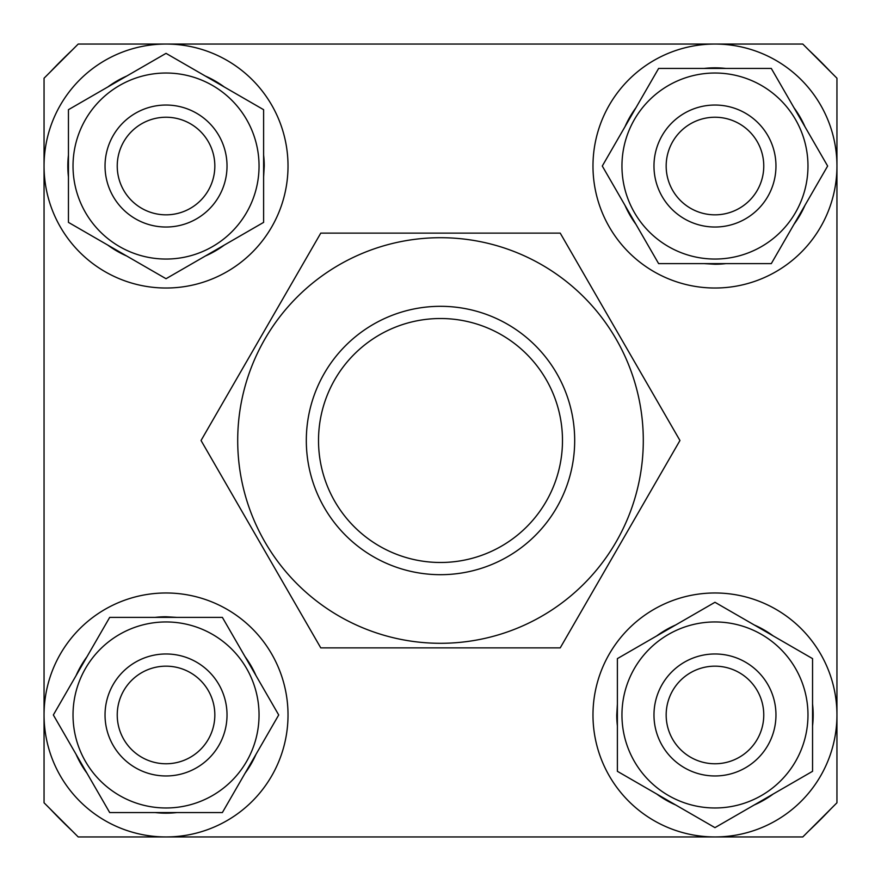 <?xml version="1.0" encoding="UTF-8"?>
<svg xmlns="http://www.w3.org/2000/svg" width="881" height="881" viewBox="0 0 881 881"><rect width="100%" height="100%" fill="white"/><g stroke="black" fill="none" stroke-linecap="round" stroke-linejoin="round"><path stroke-width="1.32" d="M802.789 44.05L78.211 44.05L44.05 78.211L44.05 802.789L78.211 836.95L802.789 836.95L836.95 802.789L836.95 78.211L802.789 44.05M214.832 714.965A48.796 48.796 0 0 0 166.035 666.168A48.796 48.796 0 0 0 117.239 714.965A48.796 48.796 0 0 0 166.035 763.761A48.796 48.796 0 0 0 214.832 714.965M105.037 714.965A60.987 60.987 0 0 1 166.035 653.977A60.987 60.987 0 0 1 227.023 714.965A60.987 60.987 0 0 1 166.035 775.963A60.987 60.987 0 0 1 105.037 714.965M306.313 440.5A134.187 134.187 0 0 1 440.5 306.313A134.187 134.187 0 0 1 574.687 440.5A134.187 134.187 0 0 1 440.5 574.687A134.187 134.187 0 0 1 306.313 440.5M562.485 440.5A121.985 121.985 0 0 0 440.5 318.515A121.985 121.985 0 0 0 318.515 440.5A121.985 121.985 0 0 0 440.5 562.485A121.985 121.985 0 0 0 562.485 440.5M809.033 50.283A536.727 536.727 0 0 1 830.717 71.967A536.727 536.727 0 0 0 809.033 50.283M50.283 71.967A536.727 536.727 0 0 1 71.967 50.283M71.967 830.717A536.727 536.727 0 0 1 50.283 809.033M830.717 809.033A536.727 536.727 0 0 1 809.033 830.717A536.727 536.727 0 0 0 830.717 809.033M73.024 714.965A93.012 93.012 0 0 1 166.035 621.953A93.012 93.012 0 0 1 259.047 714.965A93.012 93.012 0 0 1 166.035 807.976A93.012 93.012 0 0 1 73.024 714.965M278.715 714.965L222.375 617.383L109.696 617.383L53.345 714.965L109.696 812.557L222.375 812.557L278.715 714.965M286.567 696.21A121.985 121.985 0 0 0 147.281 594.433A121.985 121.985 0 0 0 45.504 733.719A121.985 121.985 0 0 0 184.79 835.496A121.985 121.985 0 0 0 286.567 696.21M176.96 617.383L166.035 616.766A98.198 98.198 0 0 0 155.111 617.383M86.988 656.708A98.198 98.198 0 0 0 76.052 675.639M76.052 754.29A98.198 98.198 0 0 0 86.988 773.221M155.111 812.557A98.198 98.198 0 0 0 176.96 812.557M245.083 773.221A98.198 98.198 0 0 0 256.008 754.29M256.008 675.639A98.198 98.198 0 0 0 245.083 656.708M166.035 616.766L166.035 617.383M237.705 440.5A202.795 202.795 0 0 1 440.5 237.705A202.795 202.795 0 0 1 643.295 440.5A202.795 202.795 0 0 1 440.5 643.295A202.795 202.795 0 0 1 237.705 440.5M679.956 440.5L560.228 233.124L320.772 233.124L201.044 440.5L320.772 647.876L560.228 647.876L679.956 440.5M166.035 73.024A93.012 93.012 0 0 1 259.047 166.035A93.012 93.012 0 0 1 166.035 259.047A93.012 93.012 0 0 1 73.024 166.035A93.012 93.012 0 0 1 166.035 73.024M166.035 278.715L263.617 222.375L263.617 109.696L166.035 53.356L68.443 109.696L68.443 222.375L166.035 278.715M807.976 166.035A93.012 93.012 0 0 1 714.965 259.047A93.012 93.012 0 0 1 621.953 166.035A93.012 93.012 0 0 1 714.965 73.024A93.012 93.012 0 0 1 807.976 166.035M602.285 166.035L658.625 263.617L771.304 263.617L827.644 166.035L771.304 68.443L658.625 68.443L602.285 166.035M714.965 807.976A93.012 93.012 0 0 1 621.953 714.965A93.012 93.012 0 0 1 714.965 621.953A93.012 93.012 0 0 1 807.976 714.965A93.012 93.012 0 0 1 714.965 807.976M714.965 602.285L617.383 658.625L617.383 771.304L714.965 827.644L812.557 771.304L812.557 658.625L714.965 602.285M263.617 176.96L264.234 166.035A98.198 98.198 0 0 0 263.617 155.111M224.292 86.988A98.198 98.198 0 0 0 205.361 76.052M126.71 76.052A98.198 98.198 0 0 0 107.779 86.988M68.443 155.111A98.198 98.198 0 0 0 68.443 176.96M107.779 245.083A98.198 98.198 0 0 0 126.71 256.008M205.361 256.008A98.198 98.198 0 0 0 224.292 245.083M264.234 166.035L263.617 166.035M704.04 263.617L714.965 264.234A98.198 98.198 0 0 0 725.889 263.617M794.012 224.292A98.198 98.198 0 0 0 804.948 205.361M804.948 126.71A98.198 98.198 0 0 0 794.012 107.779M725.889 68.443A98.198 98.198 0 0 0 704.04 68.443M635.917 107.779A98.198 98.198 0 0 0 624.992 126.71M624.992 205.361A98.198 98.198 0 0 0 635.917 224.292M714.965 264.234L714.965 263.617M617.383 704.04L616.766 714.965A98.198 98.198 0 0 0 617.383 725.889M656.708 794.012A98.198 98.198 0 0 0 675.639 804.948M754.29 804.948A98.198 98.198 0 0 0 773.221 794.012M812.557 725.889A98.198 98.198 0 0 0 812.557 704.04M773.221 635.917A98.198 98.198 0 0 0 754.29 624.992M675.639 624.992A98.198 98.198 0 0 0 656.708 635.917M616.766 714.965L617.383 714.965M184.79 286.567A121.985 121.985 0 0 0 286.567 147.281A121.985 121.985 0 0 0 147.281 45.504A121.985 121.985 0 0 0 45.504 184.79A121.985 121.985 0 0 0 184.79 286.567M594.433 184.79A121.985 121.985 0 0 0 733.719 286.567A121.985 121.985 0 0 0 835.496 147.281A121.985 121.985 0 0 0 696.21 45.504A121.985 121.985 0 0 0 594.433 184.79M696.21 594.433A121.985 121.985 0 0 0 594.433 733.719A121.985 121.985 0 0 0 733.719 835.496A121.985 121.985 0 0 0 835.496 696.21A121.985 121.985 0 0 0 696.21 594.433M166.035 214.832A48.796 48.796 0 0 0 214.832 166.035A48.796 48.796 0 0 0 166.035 117.239A48.796 48.796 0 0 0 117.239 166.035A48.796 48.796 0 0 0 166.035 214.832M166.035 105.037A60.987 60.987 0 0 1 227.023 166.035A60.987 60.987 0 0 1 166.035 227.023A60.987 60.987 0 0 1 105.037 166.035A60.987 60.987 0 0 1 166.035 105.037M666.168 166.035A48.796 48.796 0 0 0 714.965 214.832A48.796 48.796 0 0 0 763.761 166.035A48.796 48.796 0 0 0 714.965 117.239A48.796 48.796 0 0 0 666.168 166.035M775.963 166.035A60.987 60.987 0 0 1 714.965 227.023A60.987 60.987 0 0 1 653.977 166.035A60.987 60.987 0 0 1 714.965 105.037A60.987 60.987 0 0 1 775.963 166.035M714.965 666.168A48.796 48.796 0 0 0 666.168 714.965A48.796 48.796 0 0 0 714.965 763.761A48.796 48.796 0 0 0 763.761 714.965A48.796 48.796 0 0 0 714.965 666.168M714.965 775.963A60.987 60.987 0 0 1 653.977 714.965A60.987 60.987 0 0 1 714.965 653.977A60.987 60.987 0 0 1 775.963 714.965A60.987 60.987 0 0 1 714.965 775.963M836.95 78.684L836.95 802.316"/></g></svg>
